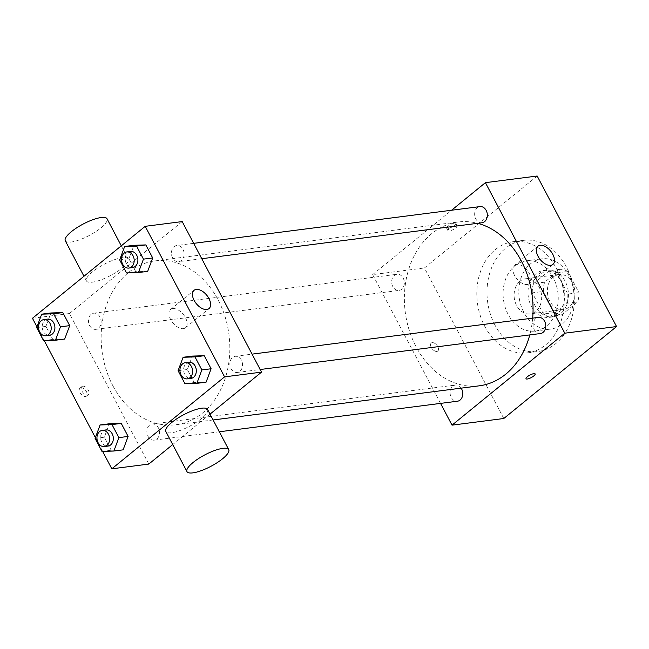 <?xml version="1.0" encoding="UTF-8"?>
<svg xmlns="http://www.w3.org/2000/svg" width="649" height="649" viewBox="0 0 649 649"><rect width="100%" height="100%" fill="white"/><g stroke="black" fill="none" stroke-linecap="round" stroke-linejoin="round"><path stroke-width="0.49" stroke-dasharray="3.25 2.43" d="M519.946 281.26A17.701 13.718 -97.3 0 0 515.119 301.923A17.701 13.718 -97.3 0 0 530.136 313.865A17.701 13.718 -97.3 0 0 541.485 294.565A17.701 13.718 -97.3 0 0 525.625 278.754A17.701 13.718 -97.3 0 0 519.946 281.26M553.224 276.985A17.701 13.718 -97.3 0 0 548.405 297.648A17.701 13.718 -97.3 0 0 563.413 309.597A17.701 13.718 -97.3 0 0 574.763 290.29A17.701 13.718 -97.3 0 0 558.911 274.486A17.701 13.718 -97.3 0 0 553.224 276.985M567.81 271.517L578.949 292.642A22.845 17.701 -97.3 0 1 577.675 301.899L561.847 314.797A22.845 17.701 -97.3 0 1 554.514 312.567L543.375 291.442A22.845 17.701 -97.3 0 1 544.649 282.185L560.476 269.278A22.845 17.701 -97.3 0 1 567.81 271.517L556.712 272.937L567.851 294.062L578.949 292.642M554.514 312.567L543.424 313.986L532.285 292.861L543.375 291.442M544.649 282.185L533.559 283.605L549.379 270.706L560.476 269.278M533.559 283.605A22.845 17.701 -97.3 0 0 532.285 292.861M543.424 313.986A22.845 17.701 -97.3 0 0 550.758 316.225L561.847 314.797M567.851 294.062A22.845 17.701 -97.3 0 1 566.577 303.318L550.758 316.225M556.712 272.937A22.845 17.701 -97.3 0 0 549.379 270.706M535.036 305.728A23.599 18.286 82.7 0 1 547.066 270.057A23.599 18.286 82.7 0 1 568.208 291.133A23.599 18.286 82.7 0 1 553.07 316.866A23.599 18.286 82.7 0 1 535.036 305.728M531.336 306.198A23.599 18.286 -97.3 0 0 549.379 317.345A23.599 18.286 -97.3 0 0 564.508 291.612A23.599 18.286 -97.3 0 0 543.367 270.536A23.599 18.286 -97.3 0 0 535.79 273.87A23.599 18.286 -97.3 0 0 531.336 306.198M566.577 303.318L577.675 301.899M523.816 312.331A35.395 27.428 82.7 0 1 541.866 258.829A35.395 27.428 82.7 0 1 573.578 290.444A35.395 27.428 82.7 0 1 550.879 329.043A35.395 27.428 82.7 0 1 523.816 312.331M508.102 314.343A35.395 27.428 82.7 0 1 526.152 260.849A35.395 27.428 82.7 0 1 557.864 292.464A35.395 27.428 82.7 0 1 535.157 331.063A35.395 27.428 82.7 0 1 508.102 314.343M494.952 325.076A56.041 43.434 82.7 0 1 523.516 240.365A56.041 43.434 82.7 0 1 573.732 290.428A56.041 43.434 82.7 0 1 537.786 351.539A56.041 43.434 82.7 0 1 494.952 325.076M484.779 326.382A56.041 43.434 -97.3 0 0 527.621 352.845A56.041 43.434 -97.3 0 0 563.567 291.734A56.041 43.434 -97.3 0 0 513.351 241.671A56.041 43.434 -97.3 0 0 495.349 249.589A56.041 43.434 -97.3 0 0 484.779 326.382M503.794 418.508L424.422 267.972L537.177 176.017M431.285 347.45A5.16 2.937 50.8 0 0 437.783 351.036A5.16 2.937 50.8 0 0 436.801 345.179A5.16 2.937 50.8 0 0 431.261 343.037A5.16 2.937 50.8 0 0 431.285 347.45A5.16 2.937 -129.2 0 1 431.261 343.029A5.16 2.937 -129.2 0 1 436.801 345.179A5.16 2.937 -129.2 0 1 437.791 351.036A5.16 2.937 -129.2 0 1 431.293 347.45M440.549 403.386L372.648 274.616L424.422 267.972M482.037 222.745A8.145 6.312 82.7 0 1 475.814 218.9A8.145 6.312 82.7 0 1 479.968 206.593M392.823 286.574A8.145 6.312 82.7 0 1 396.977 274.276A8.145 6.312 82.7 0 1 404.27 281.544A8.145 6.312 82.7 0 1 399.046 290.419A8.145 6.312 82.7 0 1 392.823 286.574M461.163 388.143A8.145 6.312 -97.3 0 0 455.395 385.068A8.145 6.312 -97.3 0 0 452.775 386.22A8.145 6.312 -97.3 0 0 450.56 395.728A8.145 6.312 -97.3 0 0 457.464 401.22M372.648 274.616L451.599 210.235M540.455 333.537A8.145 6.312 82.7 0 1 534.232 329.692A8.145 6.312 82.7 0 1 538.386 317.393M479.23 385.822A82.585 64.008 82.7 0 1 416.098 346.817A82.585 64.008 82.7 0 1 458.202 221.99A82.585 64.008 82.7 0 1 477.672 223.305M532.683 318.124A82.585 64.008 82.7 0 1 529.779 334.908M447.932 228.472A5.16 1.42 152.2 0 0 453.27 226.225A5.16 1.42 152.2 0 0 455.785 223.378A5.16 1.42 152.2 0 0 450.56 224.538A5.16 1.42 152.2 0 0 446.65 228.197A5.16 1.42 152.2 0 0 447.932 228.472M527.239 284.505A11.796 6.717 50.8 0 0 529.406 283.613A11.796 6.717 50.8 0 0 527.158 270.227A11.796 6.717 50.8 0 0 514.495 265.327A11.796 6.717 50.8 0 0 515.557 277.107A11.796 6.717 50.8 0 0 527.239 284.505M449.262 230.995A5.16 1.42 -27.8 0 1 447.988 230.728A5.16 1.42 -27.8 0 1 451.891 227.061A5.16 1.42 -27.8 0 1 457.115 225.909A5.16 1.42 -27.8 0 1 454.6 228.756A5.16 1.42 -27.8 0 1 449.262 230.995M535.157 373.921L535.149 373.913A5.16 1.42 152.2 0 0 535.149 373.913A5.16 1.42 152.2 0 0 533.876 373.637A5.16 1.42 152.2 0 0 528.537 375.885A5.16 1.42 152.2 0 0 526.023 378.732L526.023 378.732M112.869 385.741A82.585 64.008 -97.3 0 0 176.009 424.738A82.585 64.008 -97.3 0 0 228.975 334.673A82.585 64.008 -97.3 0 0 154.981 260.906A82.585 64.008 -97.3 0 0 128.453 272.572A82.585 64.008 -97.3 0 0 112.869 385.741M172.593 257.815A8.145 6.312 82.7 0 1 176.747 245.509A8.145 6.312 82.7 0 1 183.651 251.009A8.145 6.312 82.7 0 1 181.428 260.509A8.145 6.312 82.7 0 1 178.816 261.661A8.145 6.312 82.7 0 1 172.593 257.815M149.554 425.136A8.145 6.312 -97.3 0 0 147.339 434.643A8.145 6.312 -97.3 0 0 154.243 440.136A8.145 6.312 -97.3 0 0 159.467 431.261A8.145 6.312 -97.3 0 0 152.166 423.992A8.145 6.312 -97.3 0 0 149.554 425.136M89.603 325.498A8.145 6.312 -97.3 0 0 95.825 329.343A8.145 6.312 -97.3 0 0 101.049 320.46A8.145 6.312 -97.3 0 0 93.756 313.191A8.145 6.312 -97.3 0 0 91.136 314.343A8.145 6.312 -97.3 0 0 89.603 325.498M231.012 368.616A8.145 6.312 -97.3 0 0 237.234 372.461A8.145 6.312 -97.3 0 0 242.45 363.578A8.145 6.312 -97.3 0 0 235.157 356.309A8.145 6.312 -97.3 0 0 232.545 357.461A8.145 6.312 -97.3 0 0 231.012 368.616M148.799 464.076L69.427 313.532L182.191 221.577M210.025 414.143L172.715 444.565M102.631 451.388L95.371 437.621M44.213 340.595L36.952 326.82M32.45 318.278L69.427 313.532M80.914 387.737A5.16 2.937 50.8 0 0 79.965 388.126A5.16 2.937 50.8 0 0 80.955 393.984A5.16 2.937 50.8 0 0 86.487 396.125A5.16 2.937 50.8 0 0 86.025 390.974A5.16 2.937 50.8 0 0 80.914 387.737M206.09 382.164L194.197 382.545L187.326 369.508L192.347 356.09L187.326 369.508L194.197 382.545L206.09 382.164M64.681 339.046L52.788 339.427L45.917 326.39L50.938 312.972L45.917 326.39L52.788 339.427L64.681 339.046M123.099 449.846L111.206 450.228L104.335 437.191L109.357 423.773L104.335 437.191L111.206 450.228L123.099 449.846M147.672 271.371L135.779 271.744L128.908 258.708L133.929 245.298L128.908 258.708L135.779 271.744L147.672 271.371M207.558 409.462A23.599 6.474 -27.8 0 1 201.482 418.573A23.599 6.474 -27.8 0 1 179.96 430.547A23.599 6.474 -27.8 0 1 165.82 431.471M92.523 271.826A23.599 6.474 152.2 0 0 86.447 280.936A23.599 6.474 152.2 0 0 110.338 275.655A23.599 6.474 152.2 0 0 128.194 258.927A23.599 6.474 152.2 0 0 114.054 259.843A23.599 6.474 152.2 0 0 92.523 271.826M65.281 240.787A23.599 6.474 152.2 0 0 89.173 235.514A23.599 6.474 152.2 0 0 107.028 218.778M172.756 308.575A11.796 6.717 -129.2 0 1 184.446 315.974A11.796 6.717 -129.2 0 1 185.509 327.753A11.796 6.717 -129.2 0 1 172.845 322.853A11.796 6.717 -129.2 0 1 170.59 309.468A11.796 6.717 -129.2 0 1 172.756 308.575M82.804 386.187A5.16 2.937 50.8 0 0 81.863 386.577A5.16 2.937 50.8 0 0 82.845 392.434A5.16 2.937 50.8 0 0 88.386 394.584A5.16 2.937 50.8 0 0 87.923 389.424A5.16 2.937 50.8 0 0 82.804 386.187M130.522 251.447A8.145 6.312 -97.3 0 0 127.902 252.591A8.145 6.312 -97.3 0 0 125.687 262.099A8.145 6.312 -97.3 0 0 132.591 267.591M126.539 272.937L135.779 271.744M119.659 259.9L128.908 258.708M188.94 362.239A8.145 6.312 -97.3 0 0 186.32 363.391A8.145 6.312 -97.3 0 0 184.105 372.899A8.145 6.312 -97.3 0 0 191.009 378.391M184.957 383.729L194.197 382.545M178.077 370.693L187.326 369.508M47.531 319.121A8.145 6.312 -97.3 0 0 44.919 320.273A8.145 6.312 -97.3 0 0 42.696 329.781A8.145 6.312 -97.3 0 0 49.6 335.273M43.548 340.611L52.788 339.427M36.677 327.575L45.917 326.39M105.949 429.922A8.145 6.312 -97.3 0 0 103.329 431.074A8.145 6.312 -97.3 0 0 101.114 440.574A8.145 6.312 -97.3 0 0 108.018 446.074M101.966 451.412L111.206 450.228M95.087 438.375L104.335 437.191M558.911 274.486L525.625 278.754M563.413 309.597L530.136 313.865M549.379 317.345L553.07 316.866M543.367 270.536L547.066 270.057M535.157 331.063L550.879 329.043M526.152 260.849L541.866 258.829M527.621 352.845L537.786 351.539M513.351 241.671L523.516 240.365M537.98 246.174L514.495 265.327M552.891 264.459L529.406 283.613M446.65 228.197L447.988 230.728M455.785 223.378L457.115 225.909M176.009 424.738L213.107 419.976M154.981 260.906L458.202 221.99M193.662 243.343L176.747 245.509M201.766 258.716L178.816 261.661M154.243 440.136L219.33 431.78M152.166 423.992L455.395 385.068M95.825 329.343L399.046 290.419M93.756 313.191L396.977 274.276M237.234 372.461L260.184 369.516M235.157 356.309L252.08 354.135M128.194 258.927L121.29 245.833M86.447 280.936L83.981 276.255M185.509 327.753L208.994 308.599M170.59 309.468L194.075 290.314M81.863 386.577L79.965 388.126M88.386 394.584L86.487 396.125"/><path stroke-width="0.97" d="M451.599 210.235L485.411 182.661L537.177 176.017L616.55 326.552L503.794 418.508L452.02 425.152L440.549 403.386M193.662 243.343L479.968 206.593A8.145 6.312 82.7 0 1 487.261 213.862A8.145 6.312 82.7 0 1 482.037 222.745L201.766 258.716M219.33 431.78L457.464 401.22A8.145 6.312 -97.3 0 0 462.413 396.328A8.145 6.312 -97.3 0 0 461.163 388.143M485.411 182.661L564.784 333.197L452.02 425.152M252.08 354.135L538.386 317.393A8.145 6.312 82.7 0 1 545.679 324.662A8.145 6.312 82.7 0 1 540.455 333.537L260.184 369.516M477.672 223.305A82.585 64.008 82.7 0 1 532.683 318.124M529.779 334.908A82.585 64.008 82.7 0 1 479.23 385.822L213.107 419.976M550.725 265.352A11.796 6.717 -129.2 0 1 539.043 257.953A11.796 6.717 -129.2 0 1 537.98 246.174A11.796 6.717 -129.2 0 1 550.636 251.074A11.796 6.717 -129.2 0 1 552.891 264.459A11.796 6.717 -129.2 0 1 550.725 265.352M564.784 333.197L616.55 326.552M533.876 373.646A5.16 1.42 -27.8 0 1 535.157 373.921A5.16 1.42 -27.8 0 1 531.247 377.58A5.16 1.42 -27.8 0 1 526.023 378.732A5.16 1.42 -27.8 0 1 528.537 375.885A5.16 1.42 -27.8 0 1 533.876 373.646M526.023 378.732A5.16 1.42 152.2 0 0 531.247 377.58A5.16 1.42 152.2 0 0 535.149 373.921M36.952 326.82L32.45 318.278L145.206 226.323L182.191 221.577L261.555 372.12L210.025 414.143M172.715 444.565L148.799 464.076L111.823 468.821L102.631 451.388M95.371 437.621L44.213 340.595M183.099 357.283L192.347 356.09L204.24 355.717L211.112 368.754L206.09 382.164L196.85 383.356L184.957 383.729L178.077 370.693L183.099 357.283L194.992 356.901L201.863 369.938L196.85 383.356M41.69 314.165L50.938 312.972L62.831 312.599L69.703 325.636L64.681 339.046L55.441 340.238L43.548 340.611L36.677 327.575L41.69 314.165L53.583 313.783L60.462 326.82L55.441 340.238M145.206 226.323L224.578 376.866L111.823 468.821M100.108 424.957L109.357 423.773L121.249 423.391L128.121 436.428L123.099 449.846L113.859 451.031L101.966 451.412L95.087 438.375L100.108 424.957L112.001 424.584L118.881 437.621L113.859 451.031M124.681 246.482L133.929 245.298L145.822 244.916L152.693 257.953L147.672 271.371L138.432 272.556L126.539 272.937L119.659 259.9L124.681 246.482L136.574 246.101L143.453 259.138L138.432 272.556M224.578 376.866L261.555 372.12M196.241 289.422A11.796 6.717 -129.2 0 1 207.923 296.82A11.796 6.717 -129.2 0 1 208.994 308.599A11.796 6.717 -129.2 0 1 196.331 303.7A11.796 6.717 -129.2 0 1 194.075 290.314A11.796 6.717 -129.2 0 1 196.241 289.422M186.985 471.62L165.82 431.471A23.599 6.474 -27.8 0 1 183.667 414.735A23.599 6.474 -27.8 0 1 207.558 409.462L228.724 449.603A23.599 6.474 -27.8 0 1 222.648 458.713A23.599 6.474 -27.8 0 1 201.125 470.695A23.599 6.474 -27.8 0 1 186.985 471.62A23.599 6.474 -27.8 0 1 204.833 454.884A23.599 6.474 -27.8 0 1 228.724 449.603M121.29 245.833L107.028 218.778A23.599 6.474 152.2 0 0 92.888 219.703A23.599 6.474 152.2 0 0 71.366 231.685A23.599 6.474 152.2 0 0 65.281 240.787L83.981 276.255M128.891 268.069L132.591 267.591A8.145 6.312 -97.3 0 0 137.815 258.716A8.145 6.312 -97.3 0 0 130.522 251.447L126.823 251.917A8.145 6.312 -97.3 0 0 124.21 253.069A8.145 6.312 -97.3 0 0 121.988 262.577A8.145 6.312 -97.3 0 0 128.891 268.069A8.145 6.312 -97.3 0 0 134.116 259.194A8.145 6.312 -97.3 0 0 126.823 251.917M133.929 245.298L145.822 244.916L152.693 257.953L147.672 271.371M136.574 246.101L145.822 244.916M143.453 259.138L152.693 257.953M187.31 378.862L191.009 378.391A8.145 6.312 -97.3 0 0 196.233 369.516A8.145 6.312 -97.3 0 0 188.94 362.239L185.241 362.718A8.145 6.312 -97.3 0 0 182.62 363.87A8.145 6.312 -97.3 0 0 180.406 373.37A8.145 6.312 -97.3 0 0 187.31 378.862A8.145 6.312 -97.3 0 0 192.534 369.987A8.145 6.312 -97.3 0 0 185.241 362.718M192.347 356.09L204.24 355.717L211.112 368.754L206.09 382.164M194.992 356.901L204.24 355.717M201.863 369.938L211.112 368.754M45.909 335.752L49.6 335.273A8.145 6.312 -97.3 0 0 54.824 326.398A8.145 6.312 -97.3 0 0 47.531 319.121L43.832 319.6A8.145 6.312 -97.3 0 0 41.22 320.752A8.145 6.312 -97.3 0 0 38.997 330.252A8.145 6.312 -97.3 0 0 45.909 335.752A8.145 6.312 -97.3 0 0 51.125 326.869A8.145 6.312 -97.3 0 0 43.832 319.6M50.938 312.972L62.831 312.599L69.703 325.636L64.681 339.046M53.583 313.783L62.831 312.599M60.462 326.82L69.703 325.636M104.319 446.544L108.018 446.074A8.145 6.312 -97.3 0 0 113.242 437.191A8.145 6.312 -97.3 0 0 105.949 429.922L102.25 430.392A8.145 6.312 -97.3 0 0 99.638 431.544A8.145 6.312 -97.3 0 0 97.415 441.052A8.145 6.312 -97.3 0 0 104.319 446.544A8.145 6.312 -97.3 0 0 109.543 437.669A8.145 6.312 -97.3 0 0 102.25 430.392M109.357 423.773L121.249 423.391L128.121 436.428L123.099 449.846M112.001 424.584L121.249 423.391M118.881 437.621L128.121 436.428"/></g></svg>
